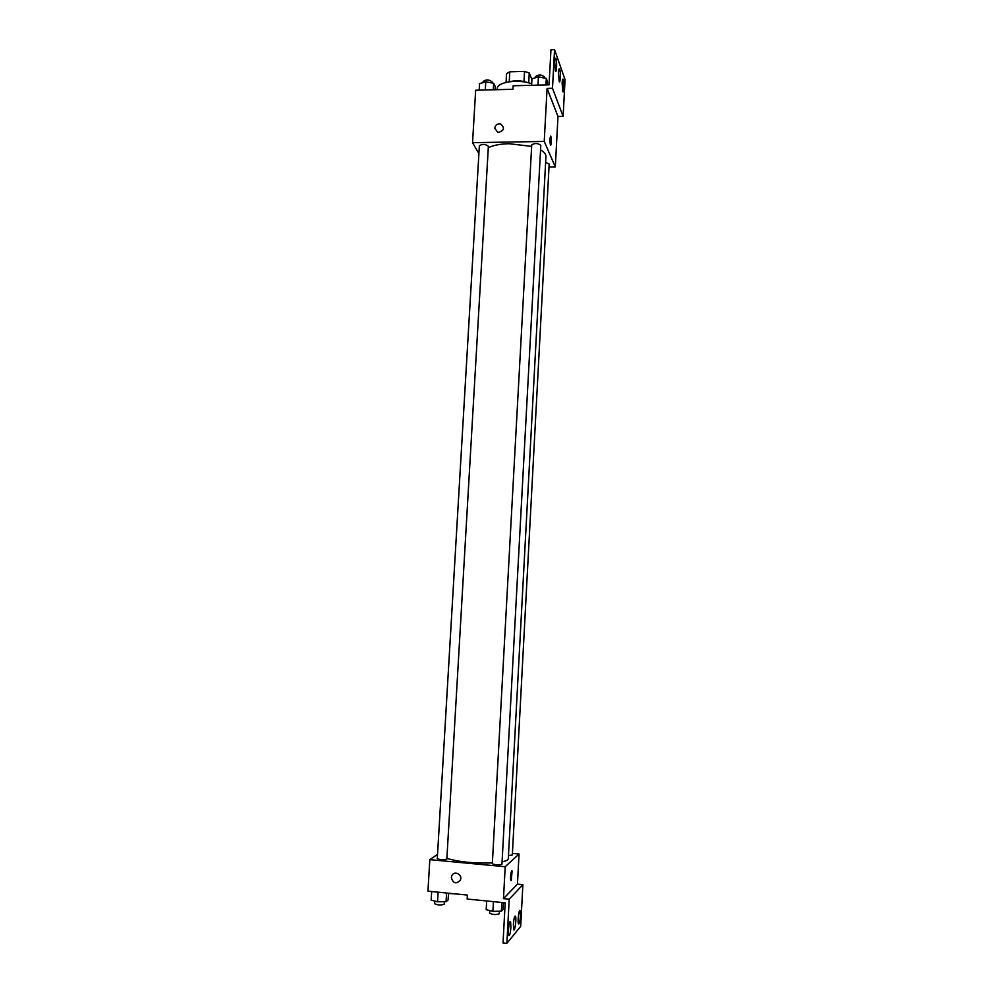 <?xml version="1.0" encoding="UTF-8"?>
<svg xmlns="http://www.w3.org/2000/svg" width="993" height="993" viewBox="0 0 993 993"><rect width="100%" height="100%" fill="white"/><g stroke="black" fill="none" stroke-linecap="round" stroke-linejoin="round"><path stroke-width="1.49" d="M509.235 81.749L509.794 71.806L506.554 73.619L506.058 82.357M509.794 71.806L524.54 71.397L529.257 72.985L531.776 79.155L531.528 83.772M528.71 82.891L529.257 72.985M509.707 81.687C515.926 80.222 522.057 80.57 528.077 82.729M523.969 81.488L524.54 71.397M531.677 83.834C518.88 78.745 496.798 81.947 497.257 88.675L497.208 89.68M478.899 153.592L472.544 142.682L475.672 90.226L512.959 89.283L513.158 85.783L549.067 84.852L550.954 49.762L554.553 49.65L552.493 88.278L547.081 88.414L557.979 116.491L563.13 116.38L552.493 88.278M554.553 49.65L565.054 79.651L563.13 116.38M472.544 142.682L544.226 141.44L555.323 166.886L557.979 116.491M555.323 166.886L549.005 166.973M508.466 855.581L512.326 855.01L549.166 164.019L545.616 162.356M540.813 145.338C537.883 143.091 534.855 142.93 531.727 144.879L492.329 863.749C495.457 865.077 498.66 865.275 501.949 864.32L540.813 145.338M488.382 146.281C485.49 144.022 482.486 143.824 479.371 145.698L437.292 858.635C440.396 859.926 443.573 860.087 446.838 859.131L488.382 146.281M531.64 146.381L509.024 143.712C500.087 143.935 493.173 145.276 488.295 147.721M502.086 861.837C506.095 861.018 508.168 859.988 508.292 858.746L545.939 156.509C546.001 154.225 544.214 152.016 540.577 149.906M550.42 144.99C549.688 140.187 549.837 137.282 550.842 136.289C551.624 141.031 551.487 143.948 550.457 145.065L550.42 144.99M544.226 141.44L547.081 88.414M494.7 128.234C495.346 125.044 497.294 123.579 500.522 123.877C505.065 127.936 504.208 130.803 497.927 132.466L494.7 128.234L497.927 132.466C504.208 130.803 505.065 127.936 500.522 123.877C497.294 123.591 495.346 125.044 494.7 128.234M550.681 145.288C551.525 143.054 551.574 140.05 550.842 136.289L550.619 136.066M562.125 82.928L562.795 91.517C563.962 94.198 564.421 81.426 563.23 79.316C562.708 78.546 562.348 79.75 562.125 82.928M554.69 62.1L555.422 71.111C556.676 74.003 557.135 60.722 555.869 58.438C555.31 57.606 554.913 58.823 554.69 62.1M558.476 72.7L559.183 81.5C560.387 84.293 560.846 71.273 559.618 69.063C559.071 68.269 558.699 69.485 558.476 72.7M492.379 862.929C473.86 863.5 458.704 861.974 446.875 858.349M437.541 854.352L429.82 859.653L505.201 866.728L519.041 854.017L512.413 853.409M511.06 880.58L510.849 880.357C509.992 878.656 511.321 868.838 512.115 870.985L511.234 880.506L511.904 870.749M429.82 859.653L427.946 891.168L467.38 895.065L467.157 899.037L505.176 902.811L503.029 942.94L506.864 943.35L509.223 899.186L503.476 898.628L517.452 884.142L519.041 854.017M503.476 898.628L505.201 866.728M506.864 943.35L520.692 926.345L522.877 884.664L517.452 884.142M451.343 877.551L451.803 875.714C454.198 869.98 463.061 874.696 460.305 880.245C456.085 884.366 453.106 883.472 451.343 877.551C453.106 883.472 456.097 884.366 460.305 880.245C463.061 874.696 454.198 869.98 451.803 875.702L451.343 877.551M513.381 924.322L513.691 929.56C514.784 932.526 516.658 918.562 515.491 916.229C514.597 915.583 513.89 918.277 513.381 924.322M510.923 927.226L510.613 921.926C509.496 918.81 507.51 933.06 508.726 935.518C509.67 936.176 510.402 933.42 510.923 927.226M520.481 915.918L520.183 910.755C519.14 907.85 517.316 921.554 518.458 923.838C519.314 924.433 519.984 921.789 520.481 915.918M509.223 899.186L522.877 884.664M455.688 893.911L448.488 893.464M431.657 891.528L431.148 900.154L437.541 901.781L446.068 901.644L448.116 899.894L448.513 893.191M437.541 901.781L438.099 892.173M446.068 901.644L446.577 893.005M444.355 901.669L444.206 904.201C440.929 905.368 437.727 905.206 434.636 903.717L434.785 901.085M505.164 903.134L503.439 902.96M486.682 900.974L486.198 909.662L492.9 911.351L501.391 911.189L503.091 909.352L503.451 902.637M492.9 911.351L493.434 901.644M501.391 911.189L501.862 902.488M499.417 911.226L499.268 913.771C495.966 914.963 492.751 914.764 489.623 913.2L489.76 910.556M479.172 90.14L479.557 83.66L485.763 81.774L493.67 83.288L495.296 86.676L495.122 89.742M485.279 89.991L485.763 81.774M493.285 89.78L493.67 83.288M492.069 82.99L492.131 82.009C489.264 79.465 486.285 79.279 483.169 81.414L483.094 82.593M531.603 85.299L531.963 78.795L538.429 76.871L546.287 78.41L547.602 81.848L547.441 84.889M537.983 85.137L538.429 76.871M545.939 84.926L546.287 78.41M544.462 78.05L544.512 77.057C541.607 74.512 538.603 74.376 535.463 76.61L535.401 77.764M555.248 58.45L555.869 58.438M509.955 921.852L510.613 921.926M514.87 916.167L515.491 916.229"/></g></svg>
